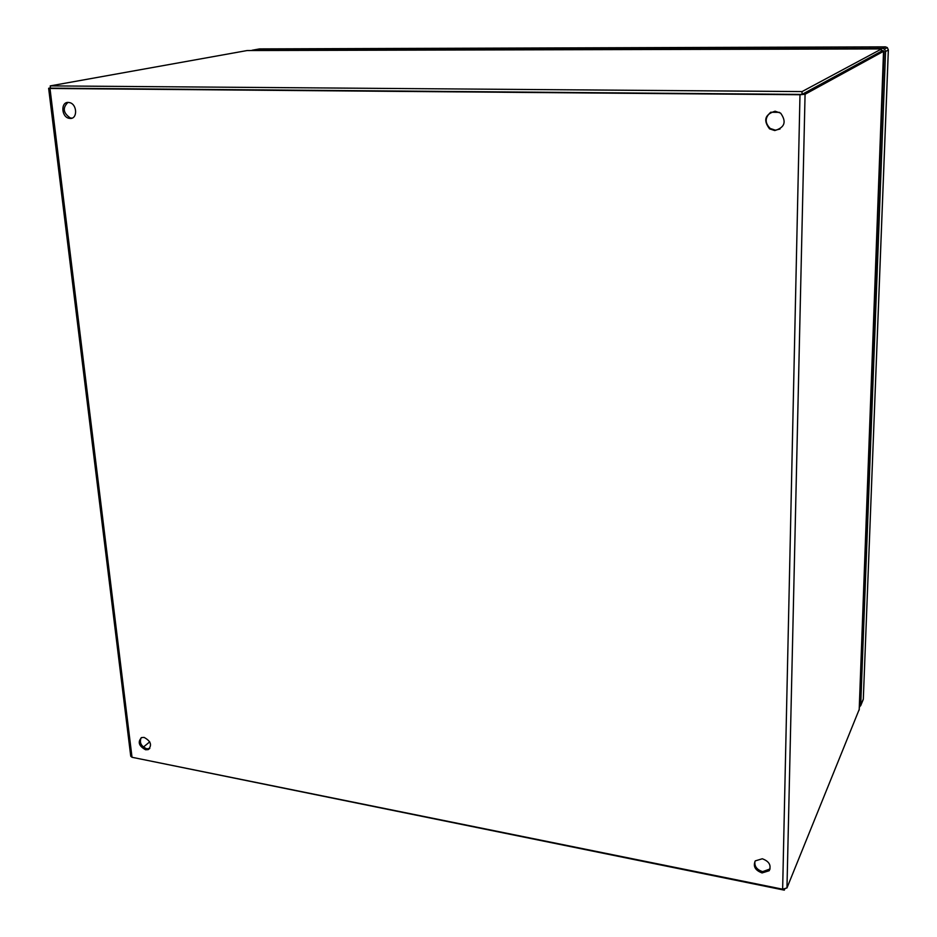 <?xml version="1.0" encoding="UTF-8"?>
<svg xmlns="http://www.w3.org/2000/svg" width="937" height="937" viewBox="0 0 937 937"><rect width="100%" height="100%" fill="white"/><g stroke="black" fill="none" stroke-linecap="round" stroke-linejoin="round"><path stroke-width="1.41" d="M143.373 747.094L149.744 741.846L143.373 747.094M132.527 757.377L784.304 890.15L784.328 889.307M784.667 889.272L784.304 890.15M881.494 48.923L247.145 50.539L50.223 85.888L50.504 88.207L801.99 94.414L881.26 51.324L881.494 48.923L881.26 51.324L883.532 51.324L805.07 94.274L799.987 94.731L49.989 88.476L48.63 88.289L50.457 87.855M801.99 94.414L802.049 91.58L881.354 49.052M50.223 85.888L802.049 91.58M141.136 737.77C139.25 742.619 141.124 746.297 146.769 748.815L149.803 748.452M144.122 737.419C150.927 741.167 152.286 745.231 148.187 749.623L145.598 749.776C138.793 745.993 137.458 741.928 141.616 737.56L144.122 737.419M67.944 102.426C62.357 107.872 63.166 113.061 70.345 117.98L72.008 118.144M68.26 102.414L69.619 102.613C77.244 104.218 77.736 119.022 70.181 118.449L68.928 118.285C61.292 116.797 60.647 101.922 68.26 102.414M754.941 861.396C754.308 866.374 756.885 869.782 762.636 871.644L770.073 868.95M762.308 858.772C769.172 861.326 771.467 865.319 769.195 870.731L762.062 872.933C755.14 870.309 752.879 866.28 755.304 860.869L762.308 858.772M770.811 112.182C764.85 117.418 764.651 122.852 770.214 128.486L775.391 130.173L780.029 129.025M775.086 111.21L780.65 113.143C786.74 121.787 784.773 127.584 774.747 130.559L769.558 128.861C763.058 120.299 764.897 114.419 775.086 111.21M50.985 88.148L800.596 94.403M802.295 94.25L881.272 51.324M48.642 88.336L130.747 756.241L132.023 757.283L782.641 889.201L786.963 887.936L859.206 709.45M883.532 51.324L859.182 710.07M779.432 112.346L770.729 112.241M885.57 51.488L860.705 705.42L863.317 699.025L888.323 49.977L885.57 51.488L884.54 49.075L882.572 48.349L885.348 46.862L259.572 48.9L252.463 50.176L882.572 48.349M881.424 50.621L883.357 50.621L883.333 51.324M252.463 50.176L251.385 50.528M859.323 707.271L860.705 705.42M132.023 757.283L49.989 88.476M799.987 94.731L782.641 889.201M786.963 887.936L805.07 94.274M863.223 699.541L860.67 705.725M888.335 49.884L887.304 47.576L888.37 49.93L863.328 698.615M885.442 46.862L887.304 47.576L884.54 49.075M148.187 749.623L149.346 748.663M769.195 870.731L769.745 869.431M68.928 118.285L70.345 117.98M769.558 128.861L770.214 128.486M859.229 709.813L884.071 51.547"/></g></svg>
